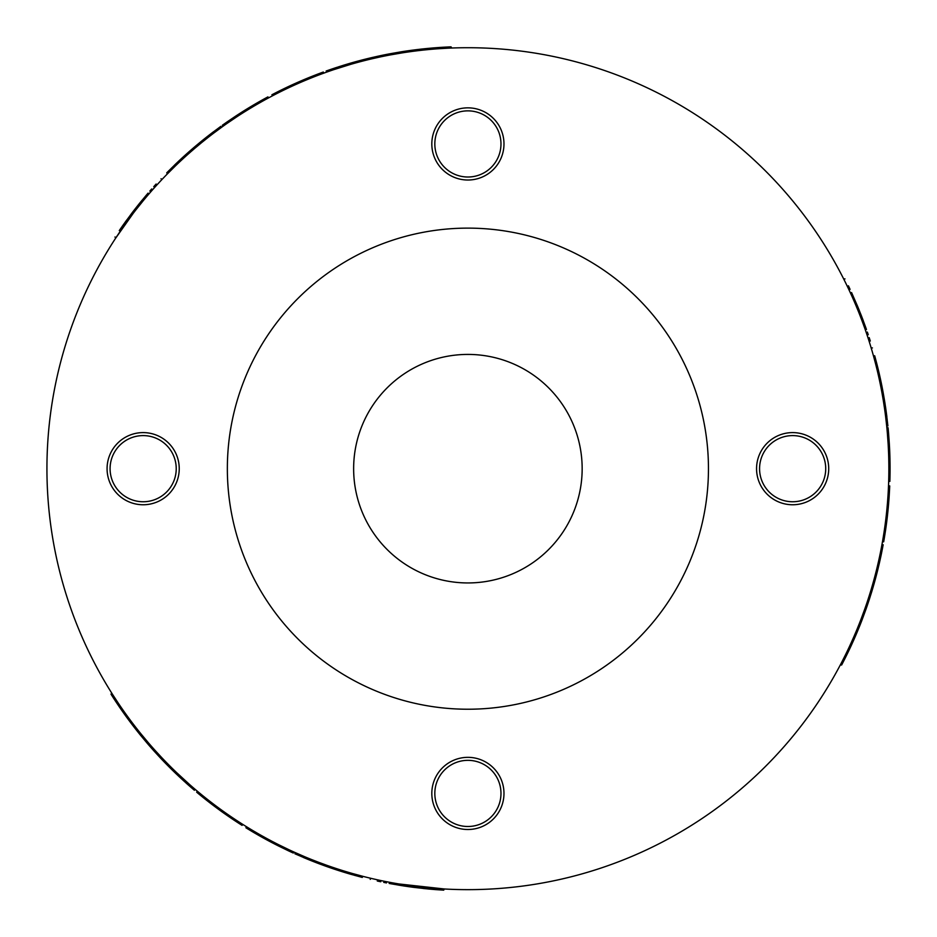 <?xml version="1.0" encoding="UTF-8"?>
<svg xmlns="http://www.w3.org/2000/svg" width="937" height="937" viewBox="0 0 937 937"><rect width="100%" height="100%" fill="white"/><g stroke="black" fill="none" stroke-linecap="round" stroke-linejoin="round"><path stroke-width="1.41" d="M828.718 468.676A36.086 36.086 0 0 0 792.643 432.601A36.086 36.086 0 0 0 756.557 468.676A36.086 36.086 0 0 0 792.643 504.762A36.086 36.086 0 0 0 828.718 468.676M179.236 468.676A36.086 36.086 0 0 0 143.15 432.601A36.086 36.086 0 0 0 107.076 468.676A36.086 36.086 0 0 0 143.15 504.762A36.086 36.086 0 0 0 179.236 468.676M503.977 793.416A36.086 36.086 0 0 0 467.903 757.342A36.086 36.086 0 0 0 431.816 793.416A36.086 36.086 0 0 0 467.903 829.503A36.086 36.086 0 0 0 503.977 793.416M503.977 143.935A36.086 36.086 0 0 0 467.903 107.849A36.086 36.086 0 0 0 431.816 143.935A36.086 36.086 0 0 0 467.903 180.021A36.086 36.086 0 0 0 503.977 143.935M708.454 468.676A240.551 240.551 0 0 0 467.903 228.124A240.551 240.551 0 0 0 227.351 468.676A240.551 240.551 0 0 0 467.903 709.227A240.551 240.551 0 0 0 708.454 468.676M404.397 884.821L403.753 885.945L398.459 885.09L399.103 883.978L444.372 888.979L443.693 890.15L435.002 889.564M372.856 878.777L370.841 878.297L370.22 879.386M169.222 765.33L168.601 766.407A422.165 422.165 0 0 0 175.992 773.657L176.601 772.58L189.52 784.456L188.899 785.511L185.924 782.863M114.431 697.304L116.516 700.501M111.69 693.005L111.011 694.188A422.165 422.165 0 0 0 111.655 695.195A422.165 422.165 0 0 0 112.78 696.976L113.459 695.793L117.945 702.645L117.277 703.804A422.165 422.165 0 0 0 118.167 705.139A422.165 422.165 0 0 0 118.296 705.315L119.585 707.224A422.165 422.165 0 0 0 135.689 729.173L137.071 730.93A422.165 422.165 0 0 0 140.292 734.948L147.425 743.486A422.165 422.165 0 0 0 153.984 750.959L159.595 757.073A422.165 422.165 0 0 0 160.965 758.537A422.165 422.165 0 0 0 168.601 766.407M246.501 826.715L245.904 827.758A422.165 422.165 0 0 0 253.892 832.583L254.501 831.541L256.89 832.934L256.293 833.977L253.892 832.583A422.165 422.165 0 0 0 256.293 833.977A422.165 422.165 0 0 0 261.435 836.917L263.859 838.264A422.165 422.165 0 0 0 265.944 839.411A422.165 422.165 0 0 0 278.711 846.076L288.127 850.655A422.165 422.165 0 0 0 289.873 851.475A422.165 422.165 0 0 0 293.293 853.045L293.89 851.991M261.435 836.917L262.044 835.874L264.468 837.221L263.859 838.264M278.711 846.076L279.32 845.033L288.737 849.613L288.127 850.655M140.292 734.948L140.937 733.835L148.058 742.385L147.425 743.486M303.412 857.484L304.057 857.753A422.165 422.165 0 0 0 307.664 859.252L307.664 859.252A422.165 422.165 0 0 0 307.886 859.346A422.165 422.165 0 0 0 310.908 860.564L311.517 859.522L318.088 862.087L317.479 863.141L310.908 860.564A422.165 422.165 0 0 0 319.177 863.785L325.432 866.081L326.041 865.015L319.786 862.719L319.177 863.785M118.296 705.315L118.964 704.167L120.252 706.065L119.585 707.224M135.689 729.173L136.333 728.049L137.716 729.806L137.071 730.93M198.187 791.894L197.297 791.144L196.7 792.21A422.165 422.165 0 0 0 205.73 799.577L206.339 798.523M330.339 867.803L327.622 866.854L328.231 865.8L330.948 866.748L330.339 867.803A422.165 422.165 0 0 0 332.166 868.435L333.959 869.032A422.165 422.165 0 0 0 346.631 873.05L348.377 873.577A422.165 422.165 0 0 0 349.208 873.823L362.256 877.419L362.888 876.329L352.757 873.589M332.166 868.435L332.787 867.369L334.568 867.967L333.959 869.032M311.084 860.646L294.909 853.771L295.518 852.729L303.752 856.313M155.425 752.552L156.057 751.462L160.227 755.983L159.595 757.073M878.836 560.021C881.073 549.55 881.073 549.55 878.836 560.021M842.621 660.48L844.354 657.071M840.278 665.001L841.637 665.001A422.165 422.165 0 0 0 842.199 663.935A422.165 422.165 0 0 0 843.159 662.072L841.813 662.072L845.502 654.764L846.837 654.764A422.165 422.165 0 0 0 847.54 653.335A422.165 422.165 0 0 0 847.634 653.124L848.641 651.051A422.165 422.165 0 0 0 859.604 626.139L860.435 624.054A422.165 422.165 0 0 0 861.571 621.161A422.165 422.165 0 0 0 862.298 619.252L866.128 608.816A422.165 422.165 0 0 0 869.313 599.399L871.808 591.481A422.165 422.165 0 0 0 872.382 589.56A422.165 422.165 0 0 0 875.392 579.019A422.165 422.165 0 0 0 877.969 568.993L880.066 560.021C881.858 551.694 881.858 551.694 880.066 560.021C882.291 549.55 882.291 549.55 880.066 560.021L878.953 564.917M862.298 619.252L861.009 619.252L864.851 608.816L866.128 608.816M847.634 653.124L846.298 653.124L847.306 651.051L848.641 651.051M859.604 626.139L858.304 626.139L859.135 624.054L860.435 624.054M882.666 540.649L882.467 541.797L883.685 541.785A422.165 422.165 0 0 0 884.223 538.634A422.165 422.165 0 0 0 885.547 530.272L884.329 530.272M869.981 597.349L868.716 597.349L870.555 591.481L871.808 591.481M877.969 568.993L876.739 568.993L877.664 565.105L878.906 565.105L880.066 560.021M888.674 481.395L889.869 481.395A422.165 422.165 0 0 0 890.021 474.438A422.165 422.165 0 0 0 890.056 472.061L888.85 472.061L888.862 469.285L890.068 469.285L890.056 472.061A422.165 422.165 0 0 0 890.033 463.358L889.986 460.582A422.165 422.165 0 0 0 889.939 458.216A422.165 422.165 0 0 0 889.436 445.719A422.165 422.165 0 0 0 889.33 443.822L888.581 433.374A422.165 422.165 0 0 0 888.417 431.465A422.165 422.165 0 0 0 888.077 427.717L886.859 427.717M888.862 468.676A420.959 420.959 0 0 1 467.903 889.646A420.959 420.959 0 0 1 46.932 468.676A420.959 420.959 0 0 1 467.903 47.717A420.959 420.959 0 0 1 888.862 468.676L888.862 468.816M890.033 463.358L888.826 463.358L888.78 460.582L889.986 460.582M882.326 388.246L882.865 391.069L881.647 391.069L881.108 388.246L882.326 388.246A422.165 422.165 0 0 0 881.963 386.349L881.588 384.498A422.165 422.165 0 0 0 878.73 371.52L878.309 369.74A422.165 422.165 0 0 0 878.098 368.897L877.875 367.948M881.963 386.349L880.733 386.349L880.358 384.498L881.588 384.498M875.896 364.997L873.448 355.791L874.689 355.791L876.692 363.275M886.859 416.731L886.765 416.028A422.165 422.165 0 0 0 886.261 412.163L886.261 412.163A422.165 422.165 0 0 0 886.226 411.929L887.889 425.937L886.683 425.937L885.676 417.024M885.137 404.339A422.165 422.165 0 0 0 884.423 399.923L883.204 399.923L882.068 393.364L883.286 393.364L882.865 391.069M885.02 411.929L886.226 411.929A422.165 422.165 0 0 0 885.781 408.696L884.563 408.696L883.497 401.715L884.059 405.288M884.305 406.881L884.868 410.839M889.33 443.822L888.124 443.822L887.374 433.374L888.581 433.374M877.102 369.869L875.451 363.275M875.931 365.149L876.2 366.203M861.958 320.606L860.049 315.605L861.337 315.605L863.246 320.606L861.958 320.606L863.246 320.606C875.322 355.908 875.322 355.908 863.246 320.606L861.958 320.606M859.592 311.201L858.292 311.201L856.254 306.235C840.266 271.016 840.266 271.016 856.254 306.235L857.554 306.235C841.625 271.016 841.625 271.016 857.554 306.235C841.625 271.016 841.625 271.016 857.554 306.235L861.337 315.617M870.567 345.94L871.164 347.92L872.429 347.92M372.294 57.485L378.29 56.138L378.923 57.227L372.926 58.574L372.294 57.485A422.165 422.165 0 0 0 370.338 57.942A422.165 422.165 0 0 0 349.735 63.388L345.718 64.583M349.735 63.388L350.356 64.466L333.619 69.701L333.01 68.647L336.793 67.382M191.031 149.99L193.198 148.105L193.818 149.17L191.64 151.044L191.031 149.99A422.165 422.165 0 0 0 189.567 151.255L188.15 152.508A422.165 422.165 0 0 0 178.335 161.469L177.011 162.733A422.165 422.165 0 0 0 176.379 163.319L166.739 172.83L167.372 173.907L174.809 166.505M189.567 151.255L190.176 152.321L188.77 153.563L188.15 152.508M213.425 131.824L212.863 132.258A422.165 422.165 0 0 0 209.771 134.623L209.771 134.623A422.165 422.165 0 0 0 209.583 134.764L220.886 126.319L221.495 127.373L214.268 132.703M210.193 135.818L209.583 134.764A422.165 422.165 0 0 0 207.007 136.779L201.49 141.182L202.099 142.237L207.616 137.833L207.007 136.779A422.165 422.165 0 0 0 200.096 142.33L200.705 143.384L195.587 147.659L194.978 146.594L193.198 148.105M322.843 73.496L323.933 73.098L323.312 72.044A422.165 422.165 0 0 0 320.313 73.145A422.165 422.165 0 0 0 312.419 76.19L313.028 77.244M438.657 48.736L437.989 47.576A422.165 422.165 0 0 0 437.766 47.588L438.434 48.747L436.138 48.911L435.471 47.764A422.165 422.165 0 0 0 419.741 49.274A422.165 422.165 0 0 0 408.403 50.727L406.189 51.043A422.165 422.165 0 0 0 401.106 51.828L390.143 53.737A422.165 422.165 0 0 0 388.152 54.112A422.165 422.165 0 0 0 380.399 55.681L378.29 56.138M408.403 50.727L409.059 51.851L406.845 52.167L406.189 51.043M401.106 51.828L401.75 52.952L390.788 54.838L390.143 53.737M248.422 109.465L247.813 108.423A422.165 422.165 0 0 0 235.655 116.141L236.253 117.184L227.586 123.052L226.977 122.009A422.165 422.165 0 0 0 225.407 123.11A422.165 422.165 0 0 0 222.338 125.277L222.936 126.331M268.521 97.928L267.923 96.886A422.165 422.165 0 0 0 261.821 100.224A422.165 422.165 0 0 0 259.748 101.395L260.357 102.438L257.944 103.808L257.347 102.765L259.748 101.395A422.165 422.165 0 0 0 252.229 105.764L249.851 107.181A422.165 422.165 0 0 0 247.813 108.423M252.229 105.764L252.826 106.806L250.448 108.224L249.851 107.181M446.644 48.255L442.814 48.466M451.728 48.021L451.048 46.85A422.165 422.165 0 0 0 447.745 46.991L448.425 48.162L440.261 48.63L439.582 47.459A422.165 422.165 0 0 0 437.989 47.576M139.262 205.613L138.617 204.489L139.226 203.727L141.991 200.342L142.635 201.455L136.322 209.326L135.678 208.201L119.842 229.752M123.52 224.493L132.386 212.441L133.042 213.577L115.673 238.15L114.993 236.979M160.262 181.321L161.679 179.81L161.059 178.733M877.618 372.036L878.847 372.036L877.676 367.163L876.505 362.537L875.263 362.537M881.448 553.544L880.944 555.934M205.66 137.844L206.854 136.896M344.886 64.829L342.883 65.449M336.617 67.441L334.626 68.108M121.517 227.34L123.286 224.821M124.984 222.444L126.729 220.031M179.67 777.136L181.192 778.553M186.065 782.992L187.623 784.386M409.071 885.512L408.427 886.636L413.744 887.362L443.693 890.15M432.379 889.342L429.017 889.049M426.112 888.768L423.149 888.463M428.619 889.014L413.744 887.362L414.4 886.226M759.567 468.676A33.076 33.076 0 0 1 792.643 435.6A33.076 33.076 0 0 1 825.72 468.676A33.076 33.076 0 0 1 792.643 501.752A33.076 33.076 0 0 1 759.567 468.676M110.086 468.676A33.076 33.076 0 0 1 143.15 435.6A33.076 33.076 0 0 1 176.226 468.676A33.076 33.076 0 0 1 143.15 501.752A33.076 33.076 0 0 1 110.086 468.676M434.827 793.416A33.076 33.076 0 0 1 467.903 760.34A33.076 33.076 0 0 1 500.979 793.416A33.076 33.076 0 0 1 467.903 826.493A33.076 33.076 0 0 1 434.827 793.416M434.827 143.935A33.076 33.076 0 0 1 467.903 110.859A33.076 33.076 0 0 1 500.979 143.935A33.076 33.076 0 0 1 467.903 177.011A33.076 33.076 0 0 1 434.827 143.935M353.636 468.676A114.267 114.267 0 0 1 467.903 354.42A114.267 114.267 0 0 1 582.158 468.676A114.267 114.267 0 0 1 467.903 582.943A114.267 114.267 0 0 1 353.636 468.676M281.814 89.741L281.182 90.046L281.814 89.741M132.398 212.43L123.696 224.248M121.353 227.586L119.959 229.588M119.854 229.741L119.28 230.596L119.854 229.741M232.774 819.301L233.36 819.699L232.774 819.301M413.721 887.351L428.314 888.99M881.928 544.737L883.158 544.737A422.165 422.165 0 0 1 881.061 555.418L880.077 559.951M868.049 599.399L869.313 599.399M884.423 399.923L883.286 393.364M883.497 401.715L884.715 401.715L885.781 408.696A422.165 422.165 0 0 0 885.395 406.096M877.173 365.149L878.098 368.897M888.51 485.893L889.717 485.893A422.165 422.165 0 0 1 889.623 487.954L888.417 487.954M887.925 496.704L889.131 496.704A422.165 422.165 0 0 0 889.19 495.778A422.165 422.165 0 0 0 889.623 487.954M884.528 528.948L885.746 528.948A422.165 422.165 0 0 0 887.339 516.592L886.121 516.592M887.116 507.011L888.323 507.011A422.165 422.165 0 0 0 889.131 496.704M885.652 529.592A422.165 422.165 0 0 0 885.746 528.948L885.406 531.232M883.884 540.649L883.685 541.785M884.059 539.63L884.223 538.634L883.005 538.634M882.467 541.797L883.685 541.797L882.467 541.797M885.91 418.898L887.116 418.898M886.894 417.024L886.636 414.962M865.519 606.895L866.795 606.895M860.271 621.161L861.571 621.161M888.229 445.719L889.436 445.719M887.21 431.465L888.417 431.465M888.826 474.438L890.021 474.438M888.733 458.216L889.939 458.216M874.139 579.019L875.392 579.019M873.612 580.94L874.865 580.94M871.129 589.56L872.382 589.56M846.205 653.335L847.54 653.335M844.811 656.169L846.146 656.169L846.837 654.764M843.159 662.072L846.146 656.169M840.84 663.935L842.199 663.935M843.979 660.48L845.701 657.071M886.73 510.97L887.936 510.97A422.165 422.165 0 0 0 888.323 507.011M886.531 512.89L887.737 512.89A422.165 422.165 0 0 0 887.936 510.97M887.339 516.592A422.165 422.165 0 0 0 887.737 512.89M887.983 495.778L889.19 495.778M853.888 636.68L855.2 636.68M853.057 638.577L854.368 638.577M858.585 308.718L857.554 306.235M326.755 72.079L326.146 71.025A422.165 422.165 0 0 1 336.442 67.499L337.308 67.218M338.257 66.914L344.652 64.899M381.031 56.782L380.399 55.681M200.096 142.33L194.978 146.594M272.503 95.808L271.894 94.766A422.165 422.165 0 0 1 273.733 93.817L274.33 94.86M282.154 90.912L281.545 89.87A422.165 422.165 0 0 0 273.733 93.817M311.775 77.736L311.166 76.682A422.165 422.165 0 0 0 299.676 81.484L300.273 82.526M291.489 86.462L290.88 85.419A422.165 422.165 0 0 0 281.545 89.87M311.775 76.447A422.165 422.165 0 0 0 311.166 76.682L313.321 75.827M322.234 72.442L323.324 72.044L323.944 73.098M321.262 72.793L320.313 73.145L320.922 74.21M437.766 47.588L435.471 47.764M215.791 131.555L215.182 130.512M213.659 131.648L212.02 132.902M388.785 55.213L388.152 54.112M403.765 52.636L403.109 51.512M235.655 116.141L226.977 122.009M237.846 116.141L237.248 115.099M226.004 124.152L225.407 123.11M262.419 101.266L261.821 100.224M360.335 61.69L359.714 60.612M362.256 61.186L361.635 60.109M370.97 59.031L370.338 57.942M171.682 167.887L172.303 168.965M176.379 163.319L174.481 165.146M441.807 48.525L441.14 47.365L439.582 47.459M447.745 46.991L441.14 47.365M450.533 48.08L449.854 46.897M445.965 47.084L442.147 47.295M346.526 65.59L345.905 64.524L333.01 68.647M295.108 84.81L294.511 83.768A422.165 422.165 0 0 0 290.88 85.419M296.865 84.025L296.268 82.983A422.165 422.165 0 0 0 294.511 83.768M299.676 81.484A422.165 422.165 0 0 0 296.268 82.983M281.323 91.322L280.713 90.28M420.397 50.411L419.741 49.274M422.458 50.176L421.802 49.04M142.635 201.455L141.991 200.342C166.528 172.221 166.528 172.221 141.991 200.342L142.635 201.455M138.617 204.489L135.678 208.201M195.013 789.212L194.404 790.266A422.165 422.165 0 0 1 186.194 783.109L185.526 782.5M184.776 781.833L179.845 777.3M175.992 773.657L179.037 776.539M154.617 749.858L153.984 750.959M327.622 866.854L325.432 866.081M354.783 875.404L355.428 875.591M242.683 824.337L242.086 825.38A422.165 422.165 0 0 1 240.34 824.267L240.95 823.225M233.618 818.423L233.02 819.465A422.165 422.165 0 0 0 233.781 819.98A422.165 422.165 0 0 0 240.34 824.267M207.393 799.355L206.784 800.409A422.165 422.165 0 0 0 216.693 807.963L217.29 806.921M225.103 812.566L224.493 813.609A422.165 422.165 0 0 0 233.02 819.465M206.269 799.999A422.165 422.165 0 0 0 206.784 800.409L204.969 798.968M197.578 792.948L196.7 792.21M198.375 793.604L199.148 794.248L199.757 793.194M196.688 792.198L197.297 791.144L196.676 792.198M307.886 859.346L308.496 858.292M302.007 855.575L301.398 856.629M303.143 857.367L305.052 858.175M149.381 743.919L148.749 745.02M139.66 732.254L139.016 733.366M277.61 844.178L277.012 845.221M290.47 850.421L289.873 851.475M252.451 830.334L251.854 831.377M266.541 838.369L265.944 839.411M167.817 763.913L167.196 764.99M161.597 757.447L160.965 758.537M355.521 875.615L356.142 874.537M349.208 873.823L351.75 874.549M118.835 703.98L118.167 705.139M117.078 701.344L116.411 702.516L117.277 703.804M112.78 696.976L116.411 702.516M112.323 694.024L111.655 695.195M113.752 698.475L115.848 701.672M179.506 775.332L178.885 776.41L188.899 785.511M221.858 810.247L221.249 811.301A422.165 422.165 0 0 0 224.493 813.609M220.289 809.123L219.691 810.165A422.165 422.165 0 0 0 221.249 811.301M216.693 807.963A422.165 422.165 0 0 0 219.691 810.165M234.391 818.938L233.781 819.98M129.411 718.948L128.756 720.084M128.182 717.285L127.526 718.421M399.103 883.978L398.459 885.09C361.846 877.899 361.846 877.899 398.459 885.09L399.103 883.978M403.753 885.945L408.427 886.636M853.97 639.491L850.995 646.05M857.238 631.878L857.613 630.988L857.238 631.878M857.613 630.988L854.755 637.699M890.033 463.827L890.068 468.816M848.395 285.808L848.863 286.769M848.922 286.898L850.082 289.357M851.557 292.531L857.566 306.258M857.777 306.762L859.229 310.299M861.689 316.507L865.683 327.306C871.773 345.261 871.773 345.261 865.683 327.306L866.456 329.484M870.297 341.021L869.196 337.613M868.248 334.72L867.346 332.073M422.786 48.935L429.954 48.22M413.475 50.036L420.842 49.146M252.627 105.518L256.937 103M132.726 211.996L135.08 208.963M139.226 203.727L146.57 194.873C159.079 180.618 159.079 180.618 146.57 194.873L148.069 193.116M156.139 184.015L153.738 186.674M151.712 188.946L149.861 191.054M126.94 717.625L122.747 711.769M132.55 725.133L128.1 719.194M261.025 836.682L256.691 834.211M434.803 889.541L432.086 889.318M413.182 887.28L409.387 886.765M402.781 885.793L391.443 883.86C372.844 880.159 372.844 880.159 391.443 883.86L389.16 883.439M377.26 881.003L380.762 881.752M383.737 882.373L386.477 882.923M884.434 529.592C883.978 532.673 883.978 532.673 884.434 529.592M856.313 630.988L855.938 631.878M888.862 467.575L888.85 466.321M312.384 77.49C315.289 76.354 315.289 76.354 312.384 77.49M131.754 215.276L122.103 228.593M120.627 230.748L119.948 231.744M206.878 798.956C204.442 797.012 204.442 797.012 206.878 798.956M416.52 886.496L432.882 888.182M435.482 888.393L436.689 888.487M880.557 551.881L881.787 551.881M843.663 278.91L845.01 278.91M323.933 73.098L323.324 72.044M179.342 162.171L178.721 161.105M346.737 871.832L346.116 872.897"/></g></svg>

